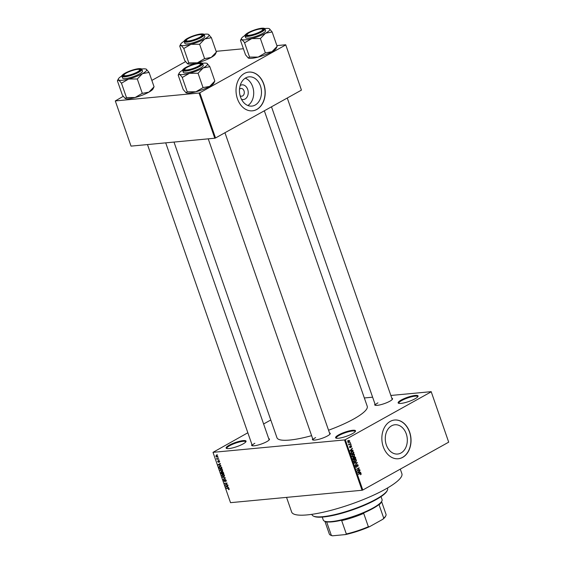 <?xml version="1.0" encoding="UTF-8"?>
<svg xmlns="http://www.w3.org/2000/svg" width="564" height="564" viewBox="0 0 564 564"><rect width="100%" height="100%" fill="white"/><g stroke="black" fill="none" stroke-linecap="round" stroke-linejoin="round"><path stroke-width="0.85" d="M415.083 398.762A10.561 2.193 160.8 0 1 398.508 403.253A10.561 2.193 160.8 0 1 401.124 400.08A10.561 2.193 160.8 0 1 412.629 395.857A10.561 2.193 160.8 0 1 418.002 396.464A10.561 2.193 160.8 0 1 415.083 398.762M417.755 396.823A10.004 2.073 -19.2 0 0 417.734 396.647A10.004 2.073 -19.2 0 0 411.649 396.774A10.004 2.073 -19.2 0 0 401.674 400.56A10.004 2.073 -19.2 0 0 398.833 403.225A10.004 2.073 -19.2 0 0 398.931 403.38M243.063 443.931A10.561 2.193 160.8 0 1 226.488 448.415A10.561 2.193 160.8 0 1 229.104 445.243A10.561 2.193 160.8 0 1 240.609 441.027A10.561 2.193 160.8 0 1 245.982 441.633A10.561 2.193 160.8 0 1 243.063 443.931M245.735 441.993A10.004 2.073 -19.2 0 0 245.707 441.809A10.004 2.073 -19.2 0 0 239.622 441.936A10.004 2.073 -19.2 0 0 229.647 445.722A10.004 2.073 -19.2 0 0 226.813 448.387A10.004 2.073 -19.2 0 0 226.904 448.549M352.542 433.603A10.561 2.193 160.8 0 1 335.968 438.094A10.561 2.193 160.8 0 1 338.576 434.922A10.561 2.193 160.8 0 1 350.082 430.699A10.561 2.193 160.8 0 1 355.454 431.305A10.561 2.193 160.8 0 1 352.542 433.603M355.207 431.671A10.004 2.073 -19.2 0 0 355.186 431.488A10.004 2.073 -19.2 0 0 349.102 431.615A10.004 2.073 -19.2 0 0 339.126 435.401A10.004 2.073 -19.2 0 0 336.292 438.066A10.004 2.073 -19.2 0 0 336.384 438.221M240.179 85.46A7.381 5.52 -95.4 0 1 240.313 85.383A7.381 5.52 -95.4 0 1 247.688 89.415A7.381 5.52 -95.4 0 1 245.058 99.024A7.381 5.52 -95.4 0 1 241.484 99.299M240.116 95.732A3.892 2.912 84.6 0 0 241.744 96.204A3.892 2.912 84.6 0 0 242.626 95.922A3.892 2.912 84.6 0 0 244.177 91.446A3.892 2.912 84.6 0 0 241.011 88.456A3.892 2.912 84.6 0 0 240.123 88.731A3.892 2.912 84.6 0 0 239.503 89.218M245.742 77.895A14.692 10.991 84.6 0 0 239.89 94.801A14.692 10.991 84.6 0 0 251.854 106.102A14.692 10.991 84.6 0 0 255.203 105.045A14.692 10.991 84.6 0 0 261.054 88.139A14.692 10.991 84.6 0 0 249.091 76.838A14.692 10.991 84.6 0 0 245.742 77.895M244.36 73.482A19.451 14.544 84.6 0 0 236.605 95.866A19.451 14.544 84.6 0 0 252.446 110.826A19.451 14.544 84.6 0 0 256.881 109.43A19.451 14.544 84.6 0 0 264.629 87.046A19.451 14.544 84.6 0 0 248.794 72.086A19.451 14.544 84.6 0 0 244.36 73.482M252.376 110.826A19.451 14.544 84.6 0 0 256.733 109.444A19.451 14.544 84.6 0 0 264.495 87.11A19.451 14.544 84.6 0 0 248.717 72.093M401.025 452.977A14.692 10.991 -95.4 0 1 397.676 454.034A14.692 10.991 -95.4 0 1 385.713 442.733A14.692 10.991 -95.4 0 1 391.571 425.827A14.692 10.991 -95.4 0 1 394.92 424.77A14.692 10.991 -95.4 0 1 406.884 436.071A14.692 10.991 -95.4 0 1 401.025 452.977M390.189 421.414A19.451 14.544 84.6 0 0 382.434 443.797A19.451 14.544 84.6 0 0 398.269 458.751A19.451 14.544 84.6 0 0 402.703 457.362A19.451 14.544 84.6 0 0 410.458 434.978A19.451 14.544 84.6 0 0 394.617 420.018A19.451 14.544 84.6 0 0 390.189 421.414M398.198 458.758A19.451 14.544 84.6 0 0 402.555 457.369A19.451 14.544 84.6 0 0 410.317 435.034A19.451 14.544 84.6 0 0 394.546 420.025M268.732 438.679A9.447 1.96 160.8 0 1 269.409 439.582A9.447 1.96 160.8 0 1 266.8 441.64A9.447 1.96 160.8 0 1 251.967 445.659A9.447 1.96 160.8 0 1 251.939 444.524M254.85 443.297A8.89 1.847 -19.2 0 0 252.334 445.666A8.89 1.847 -19.2 0 0 252.397 445.779M391.818 398.233A9.447 1.96 160.8 0 1 392.495 399.136A9.447 1.96 160.8 0 1 389.879 401.194A9.447 1.96 160.8 0 1 375.053 405.206A9.447 1.96 160.8 0 1 375.018 404.078M377.936 402.851A8.89 1.847 -19.2 0 0 375.412 405.22A8.89 1.847 -19.2 0 0 375.483 405.333M329.496 432.948A9.447 1.96 160.8 0 1 330.173 433.85A9.447 1.96 160.8 0 1 327.557 435.909A9.447 1.96 160.8 0 1 312.731 439.927A9.447 1.96 160.8 0 1 312.703 438.799M315.614 437.565A8.89 1.847 -19.2 0 0 313.098 439.934A8.89 1.847 -19.2 0 0 313.161 440.054M400.299 469.121L401.878 473.668A58.36 12.105 160.8 0 1 385.346 489.221A58.36 12.105 160.8 0 1 327.148 511.315A58.36 12.105 160.8 0 1 291.659 512.056L286.547 497.377M264.333 110.791L367.234 406.284A47.799 9.912 160.8 0 1 353.684 419.024A47.799 9.912 160.8 0 1 328.544 430.226M431.185 391.663L448.697 442.162L431.185 391.663L390.852 395.47M372.621 397.19L364.337 397.965M217.782 456.156L217.133 457.157L215.843 456.339L216.477 455.338L217.782 456.156M216.082 455.451L216.477 455.338M218.684 458.842L216.928 459.35L216.632 458.313L217.309 458.913L218.684 458.842M219.607 461.408L219.283 462.261L218.888 460.992L218.465 462.29L217.676 461.606L217.951 460.795L218.317 461.965L218.733 460.675L219.607 461.408M219.135 461.937L219.558 461.281M219.206 460.816L218.747 461.098M218.014 461.148L217.937 461.564M218.317 461.965L218.783 461.655M221.603 467.225L221.934 468.183L219.361 468.423L218.91 466.985L219.868 466.111L221.603 467.225M219.304 466.266L219.868 466.111M223.45 472.54L223.802 473.548L221.229 473.795L220.876 472.78L221.215 471.814L221.871 472.117L222.35 471.617L223.45 472.54M222.709 471.652L221.871 472.117L222.35 471.617M225.276 477.779L223.154 479.308L225.036 477.99L222.35 476.996L225.276 477.779M227.708 484.751L225.247 485.322L226.707 483.397L224.528 483.27L227.102 483.024L225.649 484.948L227.708 484.751M229.181 489.425L228.624 489.679L228.561 488.579L226.319 488.403L228.067 488.241L229.181 488.896L228.624 489.679L229.217 489.348M228.476 489.355L229.132 488.769M344.519 439.941L213.002 452.342L230.528 502.665L362.046 490.257L344.519 439.941L345.267 439.694L362.793 490.017L362.046 490.257M228.66 487.493L225.741 486.739L227.948 485.449L227.398 486.147L227.793 487.282L228.66 487.493M225.586 481.24L225.91 480.401L225.24 479.781L224.634 481.571L223.605 480.704L224.028 479.654L223.901 480.669L224.528 481.24L225.121 479.449L226.22 480.401L225.734 481.564L226.319 480.866M225.607 479.576L225.121 479.816L225.579 479.555M224.176 479.971L223.901 480.669M225.529 479.534L224.683 480.006L225.121 479.449M224.359 476.249L223.591 476.658L221.8 475.522L222.681 474.134L223.718 474.373L224.437 475.276L224.359 476.249L223.591 476.658L224.387 476.213M222.16 474.289L222.681 474.134M222.491 470.884L221.722 471.285L219.932 470.15L220.813 468.769L221.849 469.008L222.568 469.904L222.491 470.884L221.722 471.285L222.519 470.848M220.284 468.917L220.813 468.769M220.982 465.455L218.071 464.708L220.277 463.418L219.727 464.116L220.122 465.251L220.982 465.455M219.008 459.78L218.754 460.139L219.008 459.78M218.226 457.538L217.972 457.897L218.226 457.538M217.154 454.457L216.9 454.817L217.154 454.457M270.776 419.99L263.614 423.98M247.843 432.764L213.002 452.342M350.216 442.289L349.955 442.825L350.216 442.289M350.998 444.531L350.737 445.066L350.998 444.531M352.979 450.206L353.099 450.551L350.11 451.024L349.99 450.678L352.267 448.168L351.696 449.233L352.091 450.361L352.979 450.206M354.474 455.804L352.944 456.889L351.851 456.142L352.768 454.133L353.832 453.928L354.559 454.64L354.1 455.839M353.452 453.9L353.043 453.999M356.342 461.176L354.812 462.254L353.72 461.514L354.643 459.498L355.701 459.293L356.427 460.005L355.969 461.211M355.32 459.265L354.911 459.371M356.004 467.281L356.575 467.225L355.531 466.696L355.976 465.279L355.835 466.52L356.469 466.893L357.097 464.539L358.218 465.131L357.703 466.71L357.893 465.272L357.216 464.863L356.279 467.323M357.893 465.272L356.744 464.912M355.482 466.548L356.469 466.893M360.65 472.237L360.77 472.583L357.668 472.717L359.938 470.2L359.367 471.264L359.762 472.399L360.65 472.237M431.171 391.839L345.267 439.694M448.697 442.162L362.793 490.017M360.036 473.379L361.171 473.633L360.6 474.796L360.537 473.548L358.246 474.38L360.593 473.175M360.861 473.788L359.078 473.682M359.698 469.502L357.174 471.3L358.683 468.395L356.455 469.241L359.092 467.775L357.583 470.679L359.698 469.502M357.266 462.529L355.08 465.286L357.019 462.882L354.27 462.974L357.266 462.529M354.319 456.72L355.44 457.284L355.792 458.299L353.156 459.766L353.156 457.482L353.832 457.531L354.671 456.607M353.156 457.482L353.832 457.531L352.986 457.608M353.593 451.976L353.924 452.927L351.287 454.401L350.836 452.941L351.83 451.482L352.57 451.221L353.226 452.004M349.997 447.731L350.42 447.689L349.617 447.259L349.906 446.194L350.272 447.386L350.709 445.694L351.598 446.138L351.259 447.28L350.864 445.997L350.202 447.767M351.316 446.272L350.385 446.039M349.581 447.125L350.272 447.386M350.674 443.593L348.869 444.989L348.58 443.924L349.264 444.305L350.674 443.593M348.559 444.157L349.264 444.305M348.129 442.444L349.095 442.352L347.784 442L348.446 440.547L349.772 440.893L348.566 442.543M348.446 440.547L349.003 440.35M199.057 93.039L115.296 100.935L131.031 146.118L214.792 138.222L199.057 93.039L199.797 92.792L215.533 137.976L214.792 138.222M185.542 61.631L151.843 80.405M123.22 96.345L115.296 100.935M285.715 44.76L301.444 90.12L285.715 44.76L276.889 45.592M243.401 48.751L216.125 51.324M285.708 44.937L199.797 92.792M301.444 90.12L215.533 137.976M311.61 435.662A47.799 9.912 160.8 0 1 276.952 437.72L173.994 142.065M392.234 399.502A8.89 1.847 -19.2 0 0 392.213 399.368L287.266 98.016M329.912 434.217A8.89 1.847 -19.2 0 0 329.891 434.083L224.951 132.73M269.148 439.948A8.89 1.847 -19.2 0 0 269.127 439.814L165.71 142.847M247.871 105.51A14.692 10.991 84.6 0 0 253.624 91.171A14.692 10.991 84.6 0 0 245.291 78.163M360.72 474.289L361.164 474.246M359.578 473.64L360.537 473.548M360.798 473.668L361.171 473.633M359.219 472.484L360.77 472.583M359.296 472.724L357.752 472.963M359.592 470.587L360.058 470.545M358.937 471.307L359.367 471.264M359.409 472.428L359.762 472.399M358.542 472.583L359.416 472.456L359.099 471.546L357.992 472.71L358.542 472.583M358.683 471.589L359.099 471.546M358.965 469.911L359.811 469.826M357.844 468.472L358.683 468.395M358.309 468.212L359.219 468.127M357.202 470.714L357.583 470.679M357.851 465.166L358.218 465.131M355.602 465.631L356.124 465.582M354.361 463.227L357.379 462.847M354.206 462.127L355.553 462.001M354.234 459.434L354.96 460.146M356.06 460.041L356.427 460.005M354.03 461.338L355.44 461.669L356.124 460.182L354.749 459.829L353.684 461.373M353.346 462.029L355.44 461.669M353.804 460.337L354.199 460.302M354.121 459.886L355.313 459.632L353.847 459.766M354.953 458.377L355.792 458.299M353.353 459.272L354.136 458.828L353.311 457.785L352.993 459.3M352.817 457.834L353.783 457.89M354.446 458.659L355.369 458.144L354.982 457.129L354.439 457.051L354.093 458.694M353.861 458.046L354.22 458.01M353.938 457.094L354.982 457.129M352.338 456.762L353.684 456.636M352.359 454.062L353.092 454.774M354.192 454.676L354.559 454.64M352.162 455.973L353.572 456.304L354.255 454.81L352.874 454.464L351.809 456.001M351.478 456.664L353.572 456.304M351.936 454.972L352.331 454.929M352.253 454.521L353.445 454.26L351.978 454.401M353.085 453.012L353.924 452.927M351.485 453.9L353.501 452.772L352.627 451.581L351.168 452.829L351.485 453.9L351.125 453.935M350.928 453.357L351.28 453.322M351.294 451.87L352.627 451.581M351.513 451.686L351.118 451.722M351.541 450.453L353.099 450.551M351.626 450.685L350.082 450.932M351.915 448.556L352.387 448.514M351.266 449.275L351.696 449.233M351.732 450.396L352.091 450.361M350.871 450.544L351.746 450.424L351.428 449.515L350.322 450.678L350.871 450.544M351.012 449.557L351.428 449.515M350.35 446.209L350.723 446.173M349.609 446.547L350.054 446.505M349.694 447.442L350.117 447.4M350.674 444.897L351.111 444.855M349.948 444.002L350.787 443.924M349.899 442.655L350.336 442.613M347.755 441.887L348.982 442.028L349.497 441.034L348.573 440.865L348.066 441.852L348.982 442.028M347.981 440.921L349.497 441.034M227.165 488.325L226.432 488.727M226.22 486.88L225.861 487.084M227.334 486.147L225.741 486.739M227.25 485.9L227.962 485.484M228.06 485.773L227.398 486.147M228.032 485.787L226.058 486.859L227.454 487.197L227.137 486.288M225.974 484.913L225.247 485.322M226.249 484.349L225.128 484.969M227.151 483.158L226.707 483.397M225.374 483.186L224.648 483.595M225.381 478.082L223.154 479.308M222.843 477.13L222.47 477.341M223.288 474.183L222.258 474.655L222.096 475.487L223.485 476.326L224.514 475.861M223.161 474.155L222.477 474.536M224.394 475.163L222.258 474.655M223.485 476.326L224.141 475.304M221.962 473.386L221.229 473.795M221.419 473.436L222.188 473.365L221.37 472.139L221.419 473.436M221.694 471.955L221.222 472.865M222.858 471.723L222.265 472.688L222.484 473.337L223.386 473.252L222.999 472.223L222.315 471.983L222.822 471.701M221.419 468.818L220.383 469.29L220.228 470.122L221.61 470.961L222.646 470.496M221.285 468.79L220.609 469.163M222.526 469.791L220.383 469.29M221.61 470.961L222.272 469.939M220.094 468.014L219.361 468.423M219.297 466.766L218.91 466.985M219.551 468.071L221.518 467.88L220.651 466.506L219.981 466.435L219.234 467.02L219.551 468.071M220.496 466.146L219.234 467.02M218.543 464.849L218.19 465.046M219.664 464.116L218.071 464.708M219.572 463.869L220.284 463.453M220.39 463.742L219.727 464.116M220.362 463.756L218.388 464.828L219.784 465.166L219.466 464.257M219.671 461.641L219.311 461.838M217.662 458.941L216.928 459.35M216.118 456.325L217.013 456.833L217.514 456.177L216.611 455.67L216.118 456.325L217.077 455.409M217.739 456.05L217.013 456.833M387.32 490.391L386.974 491.061A39.459 8.185 160.8 0 1 376.068 499.648A39.459 8.185 160.8 0 1 314.141 516.427L313.457 516.109A40.016 8.298 -19.2 0 0 376.259 499.098A40.016 8.298 -19.2 0 0 387.32 490.391A40.016 8.298 -19.2 0 0 387.602 488.431L387.454 488.022M311.878 514.34L312.019 514.749A40.016 8.298 -19.2 0 0 313.457 516.109M265.383 52.91L260.378 38.535L265.545 33.206L272.151 31.979L277.157 46.354L271.982 51.691L265.193 52.96L258.185 57.077A15.038 3.116 160.8 0 1 251.854 58.303A15.038 3.116 160.8 0 1 248.386 58.078A15.038 3.116 160.8 0 1 248.364 58.071M277.086 46.41L276.141 48.419A15.038 3.116 160.8 0 1 271.982 51.691A15.038 3.116 160.8 0 1 258.185 57.077L249.514 57.098L248.252 58.014L245.509 54.786L240.497 40.411L240.757 39.825M264.749 28.588A15.038 3.116 160.8 0 1 265.806 28.461A15.038 3.116 160.8 0 1 269.268 28.686A15.038 3.116 160.8 0 1 269.409 28.75L269.324 28.708M261.301 28.517A9.447 1.96 160.8 0 1 263.748 29.441A9.447 1.96 160.8 0 1 257.67 33.135A9.447 1.96 160.8 0 1 248.491 35.652A9.447 1.96 160.8 0 1 246.313 35.518A9.447 1.96 160.8 0 1 250.381 31.796A9.447 1.96 160.8 0 1 261.301 28.517M262.464 29.06A8.34 1.727 -19.2 0 0 250.973 31.803A8.34 1.727 -19.2 0 0 247.081 34.418A8.34 1.727 -19.2 0 0 250.458 35.067A8.34 1.727 -19.2 0 0 258.813 32.374A8.34 1.727 -19.2 0 0 262.464 29.06L263.148 29.37A8.89 1.847 160.8 0 1 263.473 29.673A8.89 1.847 160.8 0 1 263.494 29.807A8.89 1.847 -19.2 0 0 263.473 29.673A8.89 1.847 -19.2 0 0 262.718 29.25M245.03 35.863L245.636 37.612A10.561 2.193 -19.2 0 0 248.449 38.126A10.561 2.193 -19.2 0 0 259.708 34.89A10.561 2.193 -19.2 0 0 265.581 30.667L264.974 28.919A10.561 2.193 160.8 0 1 259.102 33.142A10.561 2.193 160.8 0 1 247.843 36.385A10.561 2.193 160.8 0 1 245.03 35.863C243.986 35.793 245.199 34.644 248.675 32.423C253.257 30.16 257.663 28.757 261.9 28.2C264.502 28.256 265.524 28.496 264.974 28.919M272.151 31.979L269.409 28.75A15.038 3.116 160.8 0 1 265.545 33.206A15.038 3.116 160.8 0 1 251.748 38.592L260.378 38.535M244.741 42.702L251.748 38.592A15.038 3.116 160.8 0 1 241.808 39.529L244.741 42.702A17.258 3.581 -19.2 0 1 244.508 42.723M249.563 57.126L244.55 42.751M240.546 40.439L241.808 39.529A15.038 3.116 160.8 0 1 241.512 38.345A15.038 3.116 160.8 0 1 244.995 35.461M247.004 34.721A8.89 1.847 -19.2 0 0 246.672 35.525A8.89 1.847 -19.2 0 0 246.736 35.638A8.89 1.847 160.8 0 1 246.672 35.525A8.89 1.847 160.8 0 1 246.736 35.088L247.081 34.418M200.883 36.526A8.34 1.727 -19.2 0 0 201.708 34.792A8.34 1.727 -19.2 0 0 195.151 35.666A8.34 1.727 -19.2 0 0 187.382 39.106A8.34 1.727 -19.2 0 0 186.317 40.15A8.34 1.727 -19.2 0 0 191.471 40.418A8.34 1.727 -19.2 0 0 200.883 36.526M201.708 34.792L202.384 35.102A8.89 1.847 160.8 0 1 202.709 35.405A8.89 1.847 160.8 0 1 202.73 35.539A8.89 1.847 -19.2 0 0 202.709 35.405A8.89 1.847 -19.2 0 0 201.954 34.975M186.24 40.453A8.89 1.847 -19.2 0 0 185.908 41.257A8.89 1.847 -19.2 0 0 185.979 41.369A8.89 1.847 160.8 0 1 185.908 41.257A8.89 1.847 160.8 0 1 185.972 40.819L186.317 40.15M185.824 68.096A8.34 1.727 -19.2 0 0 184.759 69.132A8.34 1.727 -19.2 0 0 189.92 69.4A8.34 1.727 -19.2 0 0 199.325 65.509A8.34 1.727 -19.2 0 0 200.149 63.774A8.34 1.727 -19.2 0 0 193.593 64.656A8.34 1.727 -19.2 0 0 185.824 68.096M184.682 69.435A8.89 1.847 -19.2 0 0 184.357 70.239A8.89 1.847 -19.2 0 0 184.421 70.359A8.89 1.847 160.8 0 1 184.357 70.239A8.89 1.847 160.8 0 1 184.414 69.802L184.759 69.132M200.149 63.774L200.833 64.092A8.89 1.847 160.8 0 1 201.151 64.395A8.89 1.847 160.8 0 1 201.172 64.522A8.89 1.847 -19.2 0 0 201.151 64.395A8.89 1.847 -19.2 0 0 200.396 63.965M127.894 72.248A8.34 1.727 -19.2 0 0 123.995 74.864A8.34 1.727 -19.2 0 0 127.379 75.513A8.34 1.727 -19.2 0 0 135.727 72.819A8.34 1.727 -19.2 0 0 139.386 69.506A8.34 1.727 -19.2 0 0 127.894 72.248M123.918 75.167A8.89 1.847 -19.2 0 0 123.594 75.971A8.89 1.847 -19.2 0 0 123.657 76.084A8.89 1.847 160.8 0 1 123.594 75.971A8.89 1.847 160.8 0 1 123.65 75.534L123.995 74.864M139.386 69.506L140.069 69.816A8.89 1.847 160.8 0 1 140.387 70.119A8.89 1.847 160.8 0 1 140.408 70.253A8.89 1.847 -19.2 0 0 140.387 70.119A8.89 1.847 -19.2 0 0 139.632 69.696M381.842 501.093L381.158 502.432A30.012 6.225 160.8 0 1 379.079 504.822L379.847 503.779A30.569 6.338 160.8 0 1 362.581 513.395L363.709 513.381A30.012 6.225 160.8 0 1 341.678 520.621L342.426 520.022A30.569 6.338 160.8 0 1 332.125 521.862A30.569 6.338 160.8 0 1 325.59 521.608L326.697 522.031A30.012 6.225 160.8 0 1 325.759 521.721L324.392 521.101A31.126 6.451 -19.2 0 0 331.569 521.559A31.126 6.451 -19.2 0 0 361.82 513.254A31.126 6.451 -19.2 0 0 381.842 501.093A31.126 6.451 -19.2 0 0 382.061 499.57L381.031 496.616M322.248 517.089L323.278 520.043A31.126 6.451 -19.2 0 0 324.392 521.101M326.697 522.031L331.343 535.384L332.556 535.8A29.455 6.105 160.8 0 1 331.096 535.384L330.412 535.074A30.012 6.225 -19.2 0 0 331.343 535.384M363.709 513.381L368.362 526.734L369.603 526.656A29.455 6.105 160.8 0 1 345.471 534.58L332.556 535.8M345.471 534.58L346.331 533.974A30.012 6.225 -19.2 0 0 368.362 526.734M341.678 520.621L346.331 533.974M382.843 519.275L383.731 518.168A30.012 6.225 -19.2 0 0 385.811 515.785L385.466 516.455A29.455 6.105 160.8 0 1 382.843 519.275L369.603 526.656M379.079 504.822L383.731 518.168M385.811 515.785A30.012 6.225 -19.2 0 0 386.016 514.312L381.588 501.593M324.906 521.333L329.334 534.052A30.012 6.225 -19.2 0 0 330.412 535.074M203.985 34.312A15.038 3.116 160.8 0 1 208.504 34.411A15.038 3.116 160.8 0 1 208.645 34.482A15.038 3.116 160.8 0 1 204.781 38.93A15.038 3.116 -19.2 0 1 190.984 44.316A15.038 3.116 160.8 0 1 184.654 45.55A15.038 3.116 160.8 0 1 181.051 45.254L183.793 48.483L190.984 44.316L199.614 44.267L204.781 38.93L211.387 37.71L208.56 34.439M187.727 41.383A9.447 1.96 160.8 0 1 185.549 41.242A9.447 1.96 160.8 0 1 189.617 37.527A9.447 1.96 160.8 0 1 200.537 34.249A9.447 1.96 160.8 0 1 202.984 35.172A9.447 1.96 160.8 0 1 196.906 38.86A9.447 1.96 160.8 0 1 187.727 41.383M187.685 43.858A10.561 2.193 -19.2 0 0 198.944 40.622A10.561 2.193 -19.2 0 0 204.817 36.399L204.21 34.651A10.561 2.193 160.8 0 1 198.338 38.874A10.561 2.193 160.8 0 1 187.079 42.11A10.561 2.193 160.8 0 1 184.266 41.595L184.872 43.343A10.561 2.193 -19.2 0 0 187.685 43.858M211.387 37.71L216.393 52.085L211.225 57.415L204.429 58.691L197.421 62.801L188.799 62.858L183.793 48.483M204.619 58.642L199.614 44.267M188.799 62.858L187.488 63.739L184.745 60.517L179.74 46.142L179.994 45.55M179.782 46.17L181.051 45.254A15.038 3.116 160.8 0 1 180.748 44.077A15.038 3.116 160.8 0 1 184.231 41.193M216.322 52.142L215.377 54.144A15.038 3.116 160.8 0 1 211.225 57.415A15.038 3.116 160.8 0 1 197.421 62.801A15.038 3.116 160.8 0 1 187.622 63.81A15.038 3.116 160.8 0 1 187.601 63.802L187.488 63.739M203.061 87.631L198.056 73.249L203.23 67.92L209.829 66.693L214.835 81.068L209.667 86.405L203.202 87.547L195.87 91.791A15.038 3.116 160.8 0 1 189.532 93.018A15.038 3.116 160.8 0 1 186.064 92.799A15.038 3.116 160.8 0 1 186.042 92.785L183.187 89.5L178.182 75.125L178.443 74.54M214.764 81.124L213.819 83.134A15.038 3.116 160.8 0 1 209.667 86.405A15.038 3.116 160.8 0 1 195.87 91.791L187.431 91.791L185.93 92.729M202.427 63.302A15.038 3.116 160.8 0 1 203.484 63.175A15.038 3.116 160.8 0 1 206.946 63.401A15.038 3.116 160.8 0 1 207.087 63.471L207.002 63.429M198.979 63.231A9.447 1.96 160.8 0 1 201.433 64.155A9.447 1.96 160.8 0 1 195.348 67.849A9.447 1.96 160.8 0 1 186.169 70.373A9.447 1.96 160.8 0 1 183.991 70.232A9.447 1.96 160.8 0 1 188.059 66.517A9.447 1.96 160.8 0 1 198.979 63.231M182.708 70.585L183.314 72.326A10.561 2.193 -19.2 0 0 186.127 72.841A10.561 2.193 -19.2 0 0 197.386 69.605A10.561 2.193 -19.2 0 0 203.259 65.382L202.652 63.64A10.561 2.193 160.8 0 1 196.78 67.863A10.561 2.193 160.8 0 1 185.521 71.099A10.561 2.193 160.8 0 1 182.708 70.585C181.664 70.514 182.877 69.365 186.353 67.137C190.935 64.881 195.348 63.471 199.585 62.914C202.18 62.971 203.209 63.21 202.652 63.64M209.829 66.693L207.087 63.471A15.038 3.116 160.8 0 1 203.23 67.92A15.038 3.116 160.8 0 1 189.433 73.306L198.056 73.249M182.426 77.416L189.433 73.306A15.038 3.116 160.8 0 1 179.493 74.244L182.426 77.416A17.258 3.581 -19.2 0 1 182.186 77.437M187.241 91.847L182.235 77.465M178.231 75.153L179.493 74.244A15.038 3.116 160.8 0 1 179.197 73.066A15.038 3.116 160.8 0 1 182.68 70.183M141.663 69.034A15.038 3.116 160.8 0 1 146.189 69.132A15.038 3.116 160.8 0 1 146.323 69.203A15.038 3.116 160.8 0 1 142.466 73.651A15.038 3.116 -19.2 0 1 128.67 79.038A15.038 3.116 160.8 0 1 122.332 80.264A15.038 3.116 160.8 0 1 118.729 79.975L121.472 83.197L128.67 79.038L137.292 78.981L142.466 73.651L149.065 72.425L146.238 69.153M125.405 76.098A9.447 1.96 160.8 0 1 123.227 75.964A9.447 1.96 160.8 0 1 127.295 72.241A9.447 1.96 160.8 0 1 138.215 68.963A9.447 1.96 160.8 0 1 140.669 69.887A9.447 1.96 160.8 0 1 134.584 73.581A9.447 1.96 160.8 0 1 125.405 76.098M125.37 78.572A10.561 2.193 -19.2 0 0 136.622 75.336A10.561 2.193 -19.2 0 0 142.502 71.113L141.888 69.365A10.561 2.193 160.8 0 1 136.016 73.588A10.561 2.193 160.8 0 1 124.757 76.831A10.561 2.193 160.8 0 1 121.944 76.316L122.55 78.058A10.561 2.193 -19.2 0 0 125.37 78.572M149.065 72.425L154.071 86.8L148.903 92.136L142.114 93.405L135.106 97.523L126.477 97.572L121.472 83.197M142.304 93.356L137.292 78.981M126.477 97.572L125.166 98.46L122.423 95.231L117.418 80.856L117.679 80.271M117.467 80.885L118.729 79.975A15.038 3.116 160.8 0 1 118.433 78.798A15.038 3.116 160.8 0 1 121.916 75.907M154 86.856L153.055 88.865A15.038 3.116 160.8 0 1 148.903 92.136A15.038 3.116 160.8 0 1 135.106 97.523A15.038 3.116 160.8 0 1 125.3 98.531A15.038 3.116 160.8 0 1 125.278 98.517L125.166 98.46M359.324 473.774L360.17 473.697M358.077 472.258L358.471 472.223M355.087 463.107L356.554 462.974M355.08 457.319L355.44 457.284M352.796 458.736L353.156 458.701M350.406 450.227L350.794 450.192M350.357 446.589L350.73 446.554M228.667 488.297L228.201 488.565M224.937 477.687L224.585 477.884M261.83 28.221A10.23 2.122 -19.2 0 0 248.132 32.726A10.23 2.122 -19.2 0 0 247.963 35.948A10.23 2.122 -19.2 0 0 261.654 31.45A10.23 2.122 -19.2 0 0 261.83 28.221M187.199 41.68A10.23 2.122 -19.2 0 0 200.89 37.182A10.23 2.122 -19.2 0 0 201.066 33.953A10.23 2.122 -19.2 0 0 187.368 38.451A10.23 2.122 -19.2 0 0 187.199 41.68M199.508 62.942A10.23 2.122 -19.2 0 0 185.817 67.44A10.23 2.122 -19.2 0 0 185.641 70.662A10.23 2.122 -19.2 0 0 199.332 66.164A10.23 2.122 -19.2 0 0 199.508 62.942M124.877 76.394A10.23 2.122 -19.2 0 0 138.568 71.896A10.23 2.122 -19.2 0 0 138.744 68.667A10.23 2.122 -19.2 0 0 125.053 73.172A10.23 2.122 -19.2 0 0 124.877 76.394M357.379 464.806L356.765 464.863M356.307 466.95L355.68 467.006M353.487 457.728L352.845 457.785M354.65 456.974L353.973 457.037M350.977 445.955L350.399 446.011M350.195 447.414L349.708 447.456M348.566 442.176L347.903 442.239M348.989 440.717L347.516 440.851M228.772 489.277L229.217 489.023M224.669 481.205L225.071 480.979M222.371 474.585L223.14 474.155M221.229 472.181L221.666 471.941M220.503 469.213L221.271 468.783M219.516 466.562L220.312 466.118M219.241 461.895L219.671 461.655M218.818 461.014L219.192 460.809M216.287 455.754L216.971 455.374M217.344 456.748L217.845 456.466M241.512 38.345L240.772 39.797M375.412 405.22L271.495 106.8M208.243 138.836L313.098 439.934M252.334 445.666L147.479 144.567M204.21 34.651C204.76 34.228 203.738 33.988 201.136 33.932C196.906 34.482 192.5 35.892 187.918 38.148C184.555 40.255 183.342 41.405 184.266 41.595M180.748 44.077L180.008 45.529M179.197 73.066L178.45 74.511M141.888 69.365C142.445 68.942 141.416 68.702 138.822 68.646C134.584 69.203 130.178 70.606 125.596 72.862C122.24 74.97 121.02 76.119 121.944 76.316M118.433 78.798L117.686 80.243"/></g></svg>
